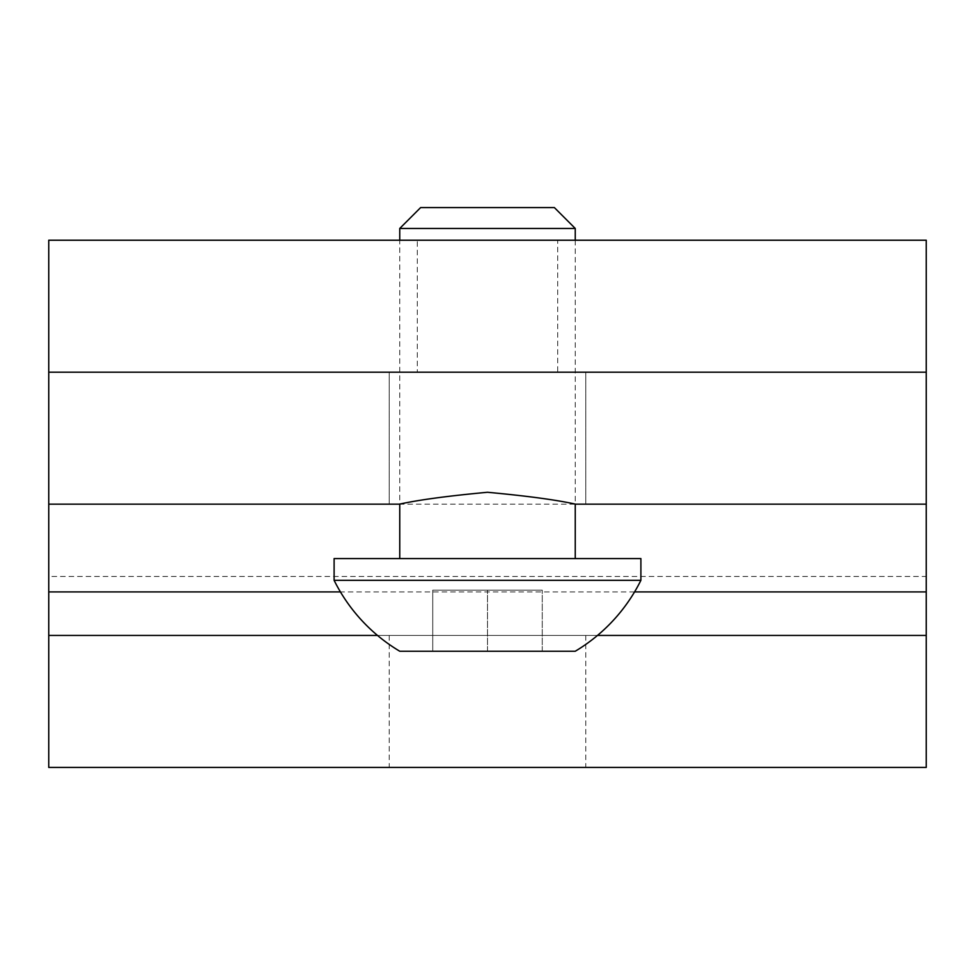 <?xml version="1.0" encoding="UTF-8"?>
<svg xmlns="http://www.w3.org/2000/svg" width="975" height="975" viewBox="0 0 975 975"><rect width="100%" height="100%" fill="white"/><g stroke="black" fill="none" stroke-linecap="round" stroke-linejoin="round"><path stroke-width="0.73" stroke-dasharray="4.88 3.66" d="M557.7 372.194L417.3 372.194L557.7 372.194L557.7 240.228L417.3 240.228L417.3 372.194M417.3 240.228L557.7 240.228M926.25 240.228L926.25 372.194L48.75 372.194L48.75 240.228L926.25 240.228M575.25 240.228L575.25 504.173L399.75 504.173L399.75 240.228M575.25 558.577L399.75 558.577L575.25 558.577M432.742 651.239L432.742 590.168L542.258 590.168L432.742 590.168L432.742 651.239L487.5 651.239L432.742 651.239M487.5 651.239L487.5 590.168L487.5 651.239L542.258 651.239L487.5 651.239M542.258 651.239L542.258 590.168L542.258 651.239M334.108 558.577L640.892 558.577M334.108 580.332L640.892 580.332M399.75 651.239L575.25 651.239M420.639 207.577L554.361 207.577M399.75 228.455L575.25 228.455M487.5 767.422L585.78 767.422L487.5 767.422M487.5 635.444L585.78 635.444L487.5 635.444M585.78 504.173L585.78 372.194L389.22 372.194L389.22 504.173L389.22 372.194L585.78 372.194L585.78 504.173L575.616 504.173M399.384 504.173L389.22 504.173M926.25 576.481L926.25 635.444L48.75 635.444L48.75 767.422L926.25 767.422L926.25 635.444L48.75 635.444L48.75 372.194L926.25 372.194L926.25 576.481L48.75 576.481M634.567 591.923L340.433 591.923M597.48 635.444L377.52 635.444M585.78 635.444L585.78 767.422M389.22 635.444L389.22 767.422"/><path stroke-width="1.46" d="M399.75 558.577L399.75 504.173L48.75 504.173L48.75 240.228L926.25 240.228L926.25 372.194L48.75 372.194L926.25 372.194L926.25 504.173L575.25 504.173L575.25 558.577M399.75 240.228L399.75 228.455L420.639 207.577L554.361 207.577L575.25 228.455L399.75 228.455M575.25 240.228L575.25 228.455M334.108 580.332L334.108 558.577L640.892 558.577L640.892 580.332L334.108 580.332A171.259 171.259 0 0 0 399.75 651.239L575.25 651.239A171.259 171.259 0 0 0 640.892 580.332M389.22 504.173L399.384 504.173C418.47 499.919 447.842 495.958 487.5 492.278C527.158 495.958 556.53 499.919 575.616 504.173L585.78 504.173M575.616 504.173L926.25 504.173L926.25 767.422L48.75 767.422L48.75 504.173L399.384 504.173M926.25 591.923L634.567 591.923M340.433 591.923L48.75 591.923M926.25 635.444L597.48 635.444M377.52 635.444L48.75 635.444"/></g></svg>
